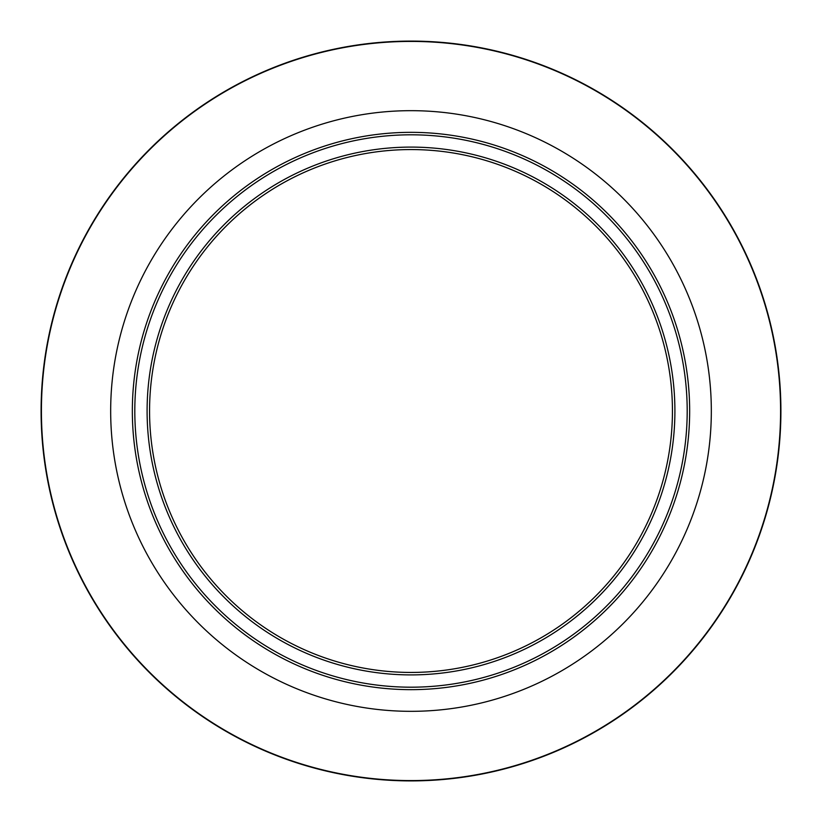 <?xml version="1.0" encoding="UTF-8"?>
<svg xmlns="http://www.w3.org/2000/svg" width="822" height="822" viewBox="0 0 822 822"><rect width="100%" height="100%" fill="white"/><g stroke="black" fill="none" stroke-linecap="round" stroke-linejoin="round"><path stroke-width="1.23" d="M411 689.658A278.658 278.658 0 0 1 132.342 411A278.658 278.658 0 0 1 411 132.342A278.658 278.658 0 0 1 689.658 411A278.658 278.658 0 0 1 411 689.658M411 687.192A276.192 276.192 0 0 1 134.808 411A276.192 276.192 0 0 1 411 134.808A276.192 276.192 0 0 1 687.192 411A276.192 276.192 0 0 1 411 687.192M411 149.563A261.437 261.437 0 0 1 672.437 411A261.437 261.437 0 0 1 411 672.437A261.437 261.437 0 0 1 149.563 411A261.437 261.437 0 0 1 411 149.563M411 674.903A263.903 263.903 0 0 0 674.903 411A263.903 263.903 0 0 0 411 147.097A263.903 263.903 0 0 0 147.097 411A263.903 263.903 0 0 0 411 674.903M411 780.581A369.581 369.581 0 0 0 780.581 411A369.581 369.581 0 0 0 411 41.419A369.581 369.581 0 0 0 41.419 411A369.581 369.581 0 0 0 411 780.581M411 780.9A369.9 369.9 0 0 0 780.9 411A369.9 369.9 0 0 0 411 41.1A369.9 369.9 0 0 0 41.1 411A369.9 369.9 0 0 0 411 780.9M411 711.328A300.328 300.328 0 0 0 711.328 411A300.328 300.328 0 0 0 411 110.672A300.328 300.328 0 0 0 110.672 411A300.328 300.328 0 0 0 411 711.328"/></g></svg>
